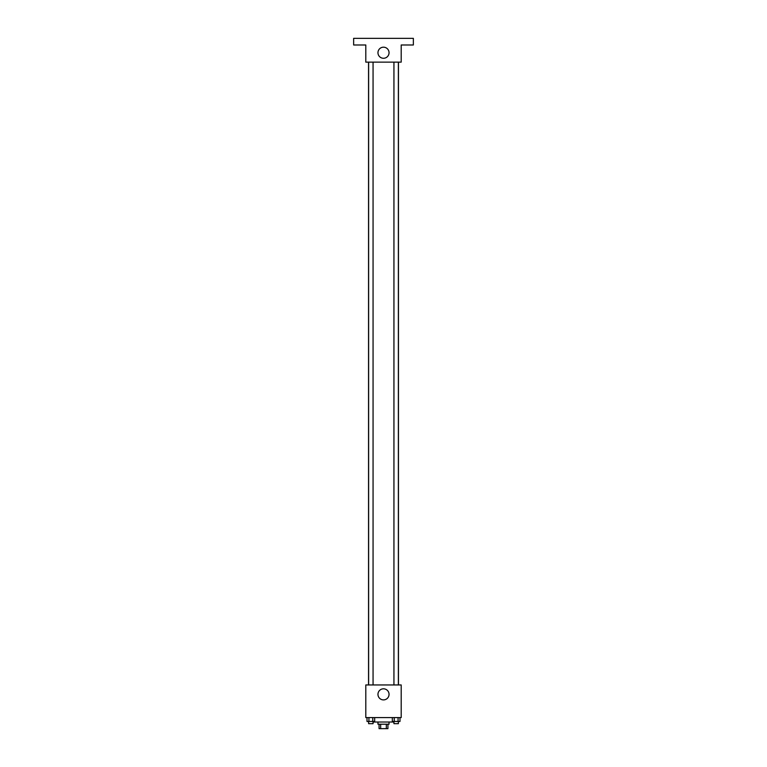 <?xml version="1.0" encoding="UTF-8"?>
<svg xmlns="http://www.w3.org/2000/svg" width="767" height="767" viewBox="0 0 767 767"><rect width="100%" height="100%" fill="white"/><g stroke="black" fill="none" stroke-linecap="round" stroke-linejoin="round"><path stroke-width="1.15" d="M386.338 724.221L386.338 728.65L379.071 728.65L379.071 724.221M386.338 728.65L387.929 728.65L387.929 724.221M389.032 722.015L389.032 724.221L377.968 724.221L377.968 722.015M380.662 724.221L380.662 728.65M373.548 721.459L373.548 722.015L393.452 722.015L393.452 721.459M401.199 717.586L365.801 717.586L365.801 684.95L401.199 684.95L401.199 717.586M389.051 694.356A5.551 5.551 0 0 1 380.729 699.159A5.551 5.551 0 0 1 380.729 689.552A5.551 5.551 0 0 1 389.051 694.356M398.457 62.137L398.457 684.95M393.941 684.95L393.941 62.137M373.059 62.137L373.059 684.95M401.199 62.137L365.801 62.137L365.801 44.985L353.635 44.985L353.635 38.35L413.365 38.35L413.365 44.985L401.199 44.985L401.199 62.137M389.051 52.731A5.551 5.551 0 0 1 380.729 57.535A5.551 5.551 0 0 1 380.729 47.928A5.551 5.551 0 0 1 389.051 52.731M399.99 717.586L399.99 721.459L392.32 721.459L392.32 717.586M398.073 717.586L398.073 721.459M394.238 717.586L394.238 721.459M398.37 721.459L398.37 723.674L393.941 723.674L393.941 721.459M374.68 717.586L374.68 721.459L367.01 721.459L367.01 717.586M372.762 717.586L372.762 721.459M368.927 717.586L368.927 721.459M373.059 721.459L373.059 723.674L368.63 723.674L368.63 721.459M368.543 62.137L368.543 684.95M398.37 684.95L398.37 62.137M368.63 62.137L368.63 684.95"/></g></svg>
